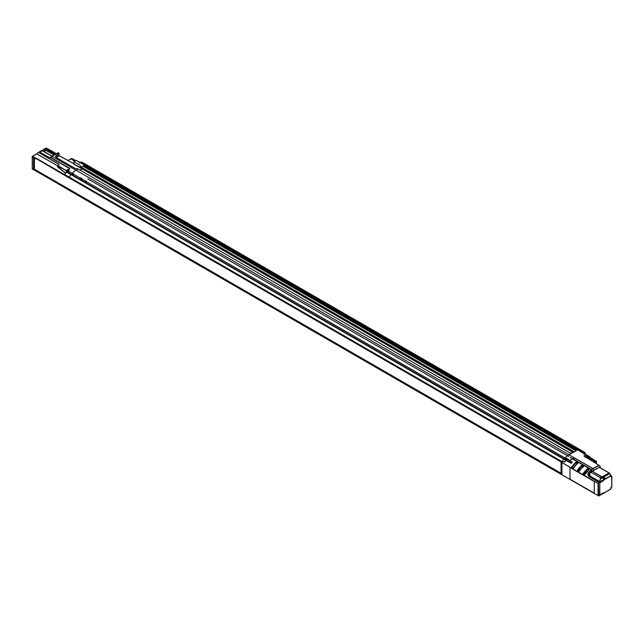 <?xml version="1.0" encoding="UTF-8"?>
<svg xmlns="http://www.w3.org/2000/svg" width="644" height="644" viewBox="0 0 644 644"><rect width="100%" height="100%" fill="white"/><g stroke="black" fill="none" stroke-linecap="round" stroke-linejoin="round"><path stroke-width="0.97" d="M569.996 479.192L569.996 467.488L594.251 481.487L569.996 467.488L569.996 479.192L594.251 493.199L594.251 481.487L594.251 493.199L569.996 479.192M589.228 472.181L590.959 471.416C589.131 473.018 588.809 474.604 590.009 476.19L589.147 476.463L588.165 474.113L589.228 472.181M589.147 476.463L598.807 482.267L589.002 476.6C587.392 475.385 587.586 473.678 589.574 471.48L591.466 469.83L572.13 458.665L569.996 460.549L567.131 459.124L572.162 462.03L571.228 463.197L566.028 460.355L564.45 462.151L562.437 461.37L561.753 462.448L598.075 483.459L598.075 495.639L561.922 474.765L561.922 462.593L598.075 483.459L598.807 482.267L603.766 479.683L603.372 478.734L602.1 476.954L600.562 477.864L590.87 472.261L591.619 471.175A14.643 8.453 120 0 0 591.144 471.577L589.518 473.791L590.137 476.077L599.653 481.567L600.562 477.864L600.482 478.983L602.76 477.663L600.482 478.983L599.653 481.567L598.896 482.098L599.564 481.712L590.001 476.19L589.147 476.463C587.674 474.966 587.883 473.356 589.759 471.641A15.206 8.783 -60 0 1 591.627 470.007L591.466 469.83A15.303 8.839 120 0 0 589.574 471.48L589.574 471.48C587.682 473.324 587.489 475.031 589.002 476.6L598.807 482.267L589.147 476.463M588.077 469.79L587.787 468.977L583.858 473.308L587.054 471.456L583.858 473.308L587.787 468.977L588.487 470.023M585.066 474L589.091 469.532L584.768 474.556L583.198 473.646L584.768 474.556L584.969 474.048M582.892 473.702L584.768 474.789L582.892 473.702L587.457 468.51L589.252 469.548L584.768 474.789L589.155 469.492L587.457 468.51L582.892 473.702M579.415 470.74A14.973 8.646 120 0 1 583.311 466.393L583.311 466.393A14.973 8.646 120 0 0 579.415 470.74L579.326 470.796M583.641 466.304L581.806 465.242L583.641 466.304A15.303 8.839 120 0 0 579.117 471.521L577.282 470.466A15.303 8.839 -60 0 1 581.806 465.242A15.303 8.839 120 0 0 577.282 470.466L579.117 471.521A15.303 8.839 -60 0 1 583.641 466.304L583.472 466.288A15.206 8.783 120 0 0 579.125 471.263A15.206 8.783 -60 0 1 583.472 466.288M583.166 466.956L582.273 466.602L581.967 465.419L582.868 466.779M577.676 463.141A14.973 8.646 120 0 0 573.78 467.488L573.78 467.488A14.973 8.646 120 0 1 577.676 463.141L577.837 463.036A15.206 8.783 120 0 0 573.49 468.011L571.944 467.15L573.482 468.035L573.691 467.544L573.49 468.011A15.206 8.783 -60 0 1 577.837 463.036L577.676 463.141M576.501 463.149L576.501 462.464L576.501 463.149M576.332 462.167A15.206 8.783 -60 0 0 571.985 467.142L572.605 466.811A14.973 8.646 -60 0 1 576.501 462.464L576.332 462.167A15.206 8.783 120 0 0 571.985 467.142L572.605 466.811A14.973 8.646 -60 0 1 576.501 462.464L578.006 463.052A15.303 8.839 120 0 0 573.482 468.269L571.647 467.214A15.303 8.839 -60 0 1 576.171 461.99L577.837 463.036M582.418 466.522L583.311 467.037M578.24 470.064L581.46 468.18L578.24 470.064A14.973 8.646 -60 0 1 582.136 465.717A14.973 8.646 120 0 0 578.24 470.064L577.579 470.402L579.117 471.287L577.579 470.402L578.24 470.064M580.864 468.856L578.433 470.281L580.864 468.856M587.618 468.687L583.239 473.638L584.052 473.525L583.239 473.638L587.457 468.51M576.171 461.99A15.303 8.839 120 0 0 571.647 467.214L573.482 468.269A15.303 8.839 -60 0 1 578.006 463.052M603.372 493.368L598.759 495.961L602.76 493.723L598.759 495.961L602.317 493.916L599.773 494.882L599.789 482.911L603.364 480.738A1.795 1.038 120 0 0 603.831 479.949L610.874 475.884L603.831 479.949L610.874 475.884L609.715 473.606A0.998 0.572 -120 0 0 609.216 473.082L609.216 473.082M601.641 493.916L600.981 494.294L601.641 493.916M599.773 482.895L602.317 481.068L598.445 483.266L598.703 495.944L602.317 493.916L598.445 495.84L561.753 474.668L561.077 473.831L561.077 462.328L561.753 462.448L561.753 474.306M592.383 471.344L591.635 469.991L592.391 471.352L590.87 472.261L600.562 477.864L602.1 476.954L592.391 471.352L590.87 472.261L591.619 471.175A14.643 8.453 120 0 0 591.144 471.577C589.332 473.058 588.994 474.556 590.137 476.077L590.009 476.19C588.809 474.604 589.131 473.018 590.959 471.416L590.959 471.416A14.74 8.509 -60 0 1 591.941 470.603A14.74 8.509 -60 0 0 590.959 471.416L589.759 471.641A15.206 8.783 120 0 1 591.627 470.007L593.076 468.591L575.495 458.439L592.987 468.647L575.495 458.439L572.258 458.56A15.303 8.839 120 0 0 572.138 458.649L591.466 469.806L572.492 458.544L591.667 469.613L592.987 468.647L568.998 454.793L576.179 450.647L575.446 450.212L576.179 449.786L577.547 449.858L586.088 454.793L583.963 456.016L598.904 465.234L593.076 468.591L575.495 458.439M570.954 463.205L566.028 460.355L570.954 463.205M598.445 495.84L598.445 483.266L598.445 495.84M600.482 495.011L602.752 493.731M586.491 472.116L584.052 473.525L586.491 472.116M602.269 493.98L603.766 493.143L603.339 492.829A1.795 1.038 -60 0 1 603.653 492.901A1.795 1.038 -60 0 1 603.831 493.063L610.802 489.15L602.792 493.771L610.802 489.15L610.898 488.176M603.766 479.683L602.269 480.682M599.653 481.567L590.001 476.19L599.653 481.567M571.912 462.44L571.542 463.076L566.519 460.178L567.098 459.164L572.162 462.086M571.156 463.221L566.1 460.307L571.292 463.141A15.303 8.839 120 0 1 572.009 462.336M561.077 473.831L561.077 462.328L561.753 462.795M561.753 462.448L561.31 462.199M598.703 482.863L602.285 480.706L598.703 482.863M581.967 465.419A15.206 8.783 120 0 0 577.62 470.394A15.206 8.783 -60 0 1 581.967 465.419L581.806 465.242M576.783 463.269L577.676 463.785M602.188 493.489L599.854 494.834M602.237 481.116L599.773 482.71M593.551 470.587L592.383 471.303L602.132 476.898L608.983 472.946L599.234 467.319L594.106 470.281L593.309 468.88L594.098 470.273L593.478 470.651M591.667 469.613L593.156 468.824L591.667 469.613M83.913 166.715L84.09 165.661L577.129 450.1L84.187 165.5L576.944 450.204L578.014 449.995L582.715 452.708L583.287 452.16L578.658 449.383L583.223 452.193L584.824 452.507L585.428 454.197M567.493 458.721L567.042 459.196M567.944 459.719L568.129 459.091M610.995 475.232L611.703 476.463L611.003 475.232M577.032 450.261L577.612 449.85L586.145 454.777L577.547 449.858L586.088 454.793L583.963 456.016L599.121 465.371L600.345 466.675L599.934 467.616L600.345 466.675L594.106 470.281L593.245 468.768L598.904 465.234L593.245 468.768L599.121 465.371L600.345 466.675L599.234 467.319L608.983 472.946A1.328 0.765 60 0 1 609.643 473.646L602.792 477.598L592.391 471.352M610.939 488.007L610.802 489.15L609.643 489.818L610.802 489.15L610.971 488.297L610.874 488.997L603.831 493.063A1.795 1.038 120 0 0 603.364 492.813L599.886 494.817L599.322 494.495M603.356 478.701L603.847 479.667L610.802 475.658L610.939 476.391M610.584 474.99L611.631 476.504L611.341 476.946L611.703 476.737L610.874 476.174M586.145 455.219L589.735 457.329L586.145 455.002L590.033 456.942L590.492 457.763L596.465 461.329L594.066 462.44L595.523 461.273L593.808 462.295L595.064 461.571L587.916 457.369L587.095 457.844L587.916 457.248L595.33 461.168L586.145 455.767L595.66 461.788L596.465 461.329L590.113 457.981L590.033 456.942L590.113 457.981L586.145 455.654M572.025 458.745L569.932 460.516M603.452 478.758L602.792 477.598L603.452 478.758M610.802 475.658L609.144 472.929L599.395 467.303M603.75 477.317L604.716 477.872L604.716 478.983L603.75 478.428L603.75 477.317C603.195 480.046 606.39 478.202 603.75 477.317L603.75 477.317M595.346 463.181L595.346 462.73L595.346 463.181M602.567 493.835L609.643 489.818L602.567 493.835M585.428 457.345L585.098 456.612L585.565 456.95M603.75 493.224C604.797 492.62 604.797 492.62 603.75 493.224L604.917 492.547L603.75 493.224M610.931 475.272L611.8 476.6L611.8 487.057L610.568 487.959M611.703 486.92L611.703 476.737L611.703 487.186L610.874 488.434M610.874 475.884L611.011 476.914L611.703 476.737L611.703 487.186M599.797 482.694L603.364 480.738L602.728 480.376M599.322 482.638L599.789 482.911L599.789 494.769M562.373 461.474L562.373 461.225A15.303 8.839 -60 0 1 563.894 459.212L565.005 457.981A15.303 8.839 -60 0 1 568.998 454.793L576.179 450.647M82.215 162.28A4.258 2.455 120 0 0 80.951 162.143L87.246 165.178L85.708 164.784L84.67 165.25L577.918 450.027L578.594 449.423L578.014 449.995L582.715 452.708L583.223 452.193L578.594 449.423L580.188 449.778L578.658 449.383L583.287 452.16A4.258 2.455 -60 0 1 584.575 452.313A4.258 2.455 -60 0 1 585.324 453.4M599.886 494.817L603.364 492.813M590.033 456.942L585.605 454.294L590.033 456.942M596.465 461.329L596.465 463.825L596.465 461.329M575.446 450.212L576.179 449.786L575.446 450.212M574.174 449.673L575.784 449.609L574.561 449.142L573.909 449.52M573.852 449.552L574.561 449.142M567.259 458.995L566.398 460.186L564.394 459.027L564.973 458.021L566.97 459.18L565.971 460.323L563.975 459.164L566.293 460.267L564.852 461.853M579.906 449.552A4.315 2.496 120 0 0 578.658 449.383A4.315 2.496 -60 0 1 579.898 449.544L584.567 452.305M586.209 457.329A1.642 0.95 -60 0 1 586.145 456.926L586.145 454.777L586.145 456.926L587.304 457.594L587.916 457.248L587.304 457.594A1.642 0.95 -60 0 1 586.917 457.747M562.373 461.225L564.418 462.094L565.899 460.371L563.894 459.212A15.303 8.839 120 0 0 562.373 461.225M562.003 462.046L562.083 461.668A15.303 8.839 -60 0 1 563.894 459.212L566.398 460.186L564.289 459.116L565.005 457.981A15.303 8.839 -60 0 1 568.998 454.793A15.303 8.839 120 0 0 565.005 457.981L569.932 460.42L572.025 458.584L575.301 458.439L568.998 454.793L571.156 453.658M586.483 457.683L587.304 457.594L586.145 456.918L586.483 457.683M595.33 461.168L586.145 455.767M603.549 477.784L604.096 477.518L604.756 478.411M604.756 478.774L604.233 478.862M603.726 477.486L604.555 477.969L603.726 477.486M602.792 477.598L609.643 473.646A1.328 0.765 -120 0 0 608.983 472.946L602.132 476.898L602.792 477.598M603.557 477.679L604.096 477.518L604.354 478.919L603.565 477.904M604.354 478.911L603.686 477.462M78.351 161.604L79.775 162.32L78.125 161.733M81.233 180.457A4.258 2.455 120 0 0 82.166 179.217M46.038 148.16L56.382 153.747L46.038 148.16M79.993 179.306A1.594 0.918 -60 0 1 80.339 178.163L80.315 178.211M80.508 179.008L81.12 177.945M81.732 178.299L81.12 179.362M80.484 166.78L80.218 165.387L73.963 161.773L73.931 163.954L82.182 168.72L80.033 170.064L82.086 168.881L73.931 164.172L82.182 168.72L73.931 164.172L73.963 161.539L76.056 160.324L84.606 165.258L83.986 165.621L84.718 166.047L83.986 166.474L83.237 166.047L81.337 167.142L80.613 166.74L80.218 165.387L73.963 161.773L76.056 160.324L84.606 165.258L83.986 165.621M32.441 169.139L33.544 169.775A6.641 3.832 0 0 0 34.728 170.322L34.116 168.607L34.116 159.173L34.728 157.965A6.641 3.832 180 0 1 33.544 157.418L33.544 169.775L32.297 169.058L32.297 156.701L36.853 153.795A1.457 0.845 120 0 0 37.561 153.055L37.521 153.039A1.658 0.958 -60 0 1 36.845 153.795M561.077 473.477L69.335 189.36L69.125 190.27L36.362 171.022A6.641 3.832 0 0 0 35.17 170.475L35.235 170.129A6.641 3.832 180 0 1 36.362 170.644L36.362 171.022A6.641 3.832 0 0 0 35.17 170.475L34.728 170.322L35.17 170.507M84.09 165.685L577.129 450.1L577.612 449.85L76.113 160.316L578.014 449.995L578.658 449.383L85.708 164.784A4.315 2.496 -60 0 1 86.94 164.936A4.315 2.496 120 0 0 85.708 164.784L578.658 449.383M83.237 166.241L81.337 167.142L80.452 166.514L80.452 165.709L80.323 166.627L81.216 167.287L80.524 166.901L80.54 167.738L573.007 452.016M58.958 153.095L58.121 152.741L51.898 156.331A15.206 8.783 120 0 0 50.409 157.313L49.636 157.764L50.409 157.313A15.206 8.783 -60 0 1 51.898 156.331L49.652 157.756L39.123 152L49.572 158.03L50.57 157.329A15.303 8.839 -60 0 1 52.067 156.347L58.282 152.757L58.821 153.353L55.65 156.637L56.471 157.651A2.697 1.562 180 0 1 55.77 156.629A2.697 1.562 180 0 1 56.261 155.711L58.934 153.505L56.149 155.558A2.834 1.634 0 0 0 56.471 157.651L75.042 168.374L78.085 169.026L76.048 170.193A15.303 8.839 120 0 0 72.064 173.381L70.953 174.613A15.303 8.839 120 0 0 69.141 177.068L69.109 177.889M82.086 169.316L82.553 168.503M37.521 153.039L39.123 152L38.696 152.475L58.773 164.067A1.457 0.845 -60 0 1 57.936 165.725L58.049 165.878A1.594 0.918 120 0 0 58.813 164.808L58.773 164.067A1.457 0.845 -60 0 1 57.936 165.725L57.767 165.87A1.457 0.845 0 0 0 57.606 166.055A2.23 1.288 0 0 0 57.928 167.247L65.447 173.083L58.032 167.311M69.673 168.809L67.451 170.789L69.673 168.809M34.832 170.386L34.728 170.322A6.641 3.832 180 0 1 33.544 169.775L33.544 157.418L32.2 156.564L36.748 153.787L57.767 165.87L36.708 153.876M66.316 171.988L64.271 174.782L64.593 174.435L69.141 177.068A15.303 8.839 -60 0 1 70.953 174.613L66.316 172.037L64.513 174.476L66.413 171.996L71.025 174.564L66.863 171.787L71.444 174.435L66.807 171.892L67.523 170.765L72.064 173.381A15.303 8.839 -60 0 1 76.048 170.193L52.067 156.347A15.303 8.839 120 0 0 50.57 157.329L69.794 168.43L50.57 157.329L69.794 168.43L67.523 170.765M67.491 170.805L66.904 171.811L71.444 174.435L72.031 173.421L67.491 170.749M68.465 170.636L67.845 171.69M68.449 172.045L69.069 170.99M32.297 168.784L32.2 156.564L33.544 157.418A6.641 3.832 0 0 0 34.728 157.965L35.17 158.118A6.641 3.832 180 0 1 36.362 158.666L36.362 159.044A6.641 3.832 0 0 0 35.235 158.521L35.17 158.118A6.641 3.832 180 0 1 36.362 158.666L36.499 158.416A6.843 3.945 0 0 0 35.275 157.861L34.832 157.7A6.44 3.719 180 0 1 33.681 157.176L32.441 156.347L36.853 153.795A1.457 0.845 120 0 0 37.561 153.055L38.737 152.226M35.275 170.547L35.275 170.547A6.843 3.945 180 0 1 36.362 171.022L69.053 189.521L69.053 190.117L36.362 171.022M36.499 171.103L64.271 187.138M56.471 157.651L75.042 168.374L78.085 169.026L76.048 170.193L52.067 156.347L58.282 152.757L59.047 153.296L58.958 154.946L58.998 153.159L58.379 152.805M75.131 168.422L56.559 157.708L55.77 156.621A2.697 1.562 180 0 1 56.261 155.711L56.286 157.482L56.261 155.711L58.998 153.159M75.042 168.374L56.559 157.708M43.72 149.561L42.327 150.519L43.72 149.81M51.029 156.83L58.121 152.741L49.652 157.756L39.791 152.065L42.432 150.575L52.108 156.202L41.699 150.511L52.116 156.21M71.878 158.464L75.646 160.565L71.878 158.464M74.817 161.048L70.84 158.786L67.701 160.606L71.259 158.545L70.735 158.851L74.712 161.105M51.955 156.073L53.911 154.946L45.909 150.326L54.241 154.979L51.955 156.073M43.953 151.453L45.909 150.326L43.752 149.69L45.909 150.326L43.953 151.453M33.544 169.775L32.297 169.058L32.297 156.701L33.681 157.176A6.44 3.719 180 0 0 34.832 157.7L35.275 157.861A6.843 3.945 0 0 1 36.499 158.416L64.456 174.548M34.414 168.438L34.414 159.004L34.414 168.438M79.703 162.385L80.814 162.111L79.759 162.417L80.814 162.111L80.283 162.715L85.072 165.395L85.652 164.824L80.894 162.175L80.379 162.691L84.976 165.428L85.652 164.824L578.594 449.423L577.918 450.027M56.583 157.675L59.015 155.679L58.91 154.987L56.414 157.571L58.918 155.518L73.931 163.721L59.015 155.679L56.398 157.828M59.023 154.576L58.886 153.095M46.634 148.217L44.967 148.619L45.877 148.104L44.967 148.619L55.392 154.319L45.635 148.684L43.679 149.754M55.207 154.423L45.547 148.845L55.191 154.415M57.614 166.635A2.093 1.208 180 0 1 57.735 166.281L57.863 166.41A1.964 1.135 0 0 0 57.807 167.07A1.964 1.135 180 0 1 57.863 166.41A1.191 0.692 180 0 1 58.145 166.152L66.38 170.716L58.363 165.806A1.795 1.038 120 0 0 58.813 164.808M57.944 167.239A2.093 1.208 180 0 1 57.614 166.595A2.093 1.208 180 0 1 57.735 166.192L57.606 166.055A2.23 1.288 0 0 0 57.928 167.247L65.447 173.083M69.673 168.656L50.449 157.555L49.572 158.03L39.646 152.306L38.696 152.475L58.829 164.317M66.904 171.811L67.419 170.773M66.316 172.037L71.347 174.516L66.485 171.948M33.681 169.855A6.44 3.719 0 0 0 34.736 170.346L35.17 170.097L34.728 169.831L34.728 170.322M64.489 187.557L562.083 474.878L69.125 190.27L69.053 189.634L561.077 473.694L69.15 189.465L69.053 190.117L562.003 474.717M71.218 158.569L75.235 160.807M41.699 150.511L39.123 152L41.699 150.511M45.635 148.684L46.545 148.16L45.635 148.684M44.967 148.619L43.792 149.303L44.967 148.619M81.216 168.06L80.508 167.682L81.216 168.06M78.093 169.018L75.106 168.366M66.413 171.996L64.505 174.693L69.053 177.325L69.053 177.921L36.362 158.666L64.271 174.782L69.053 177.325L64.593 174.435M572.749 452.169L82.086 168.881L80.033 170.064L82.174 168.68L572.935 452.056M69.335 189.36L36.362 170.644A6.641 3.832 0 0 0 35.235 170.129L34.438 169.533M35.17 158.496L34.728 157.965L35.17 158.496M84.718 166.047L83.986 166.474L85.105 166.313L84.718 166.047M85.282 167.416L84.38 166.732L85.105 166.313L86.312 167.255L85.66 167.633M73.963 161.982L73.931 164.172L73.963 161.982M80.951 162.143L82.488 162.481M79.945 162.256L79.284 162.956M86.063 167.4L574.311 449.287L86.063 167.4M574.158 451.919L81.313 167.158L574.158 451.919L576.074 450.816M566.084 459.196L566.567 458.367M87.834 178.847L568.781 456.516M570.238 457.353L572.323 458.56M77.457 168.599L78.214 169.058L76.048 170.193L78.117 169.002L571.123 453.593L78.117 169.002L571.059 453.601L568.998 454.793L76.048 170.193L568.998 454.793A15.303 8.839 -60 0 0 565.005 457.981L72.064 173.381A15.303 8.839 -60 0 1 76.048 170.193A15.303 8.839 120 0 0 72.064 173.381L564.973 458.021L564.394 459.027L71.025 174.564L563.894 459.212L70.953 174.613A15.303 8.839 120 0 0 69.141 177.068L562.083 461.668A15.303 8.839 -60 0 1 563.894 459.212L70.953 174.613A15.303 8.839 -60 0 0 69.141 177.068L562.003 461.925L562.003 462.408L69.053 177.816L561.834 462.311L69.053 177.816L69.053 177.325L69.15 177.865M83.1 166.16L576.042 450.76L83.036 166.168L575.978 450.76L574.255 451.758L81.313 167.158L83.1 166.16L81.313 167.158L81.216 168.084L81.216 167.327L574.062 451.871M561.753 474.572L69.141 190.278M71.025 190.6L561.077 473.525M72.031 173.421L71.444 174.435L564.394 459.027L71.444 174.435L72.031 173.421M71.347 174.516L564.289 459.116L71.347 174.516M84.976 165.428L578.014 449.995L85.072 165.395L85.652 164.824L578.594 449.423M82.174 167.746L574.182 451.798M84.187 165.5L84.606 165.258L577.547 449.858L84.67 165.25L84.187 165.5M73.142 174.605L73.625 173.767M73.142 173.494L72.659 174.323M85.813 181.922L86.296 181.085M85.813 180.811L85.338 181.64M584.478 453.722L585.259 453.352L584.205 452.74L583.15 453.046M583.456 452.812L584.511 453.424L583.456 452.812M585.581 454.447L585.259 453.352L585.565 454.101L585.259 453.352L584.205 453.658L585.291 453.561L585.291 455.099M583.963 454.334L584.631 453.626L585.541 454.431M585.13 454.189A0.765 0.443 120 0 0 584.832 454.02A0.765 0.443 -60 0 1 585.098 454.133L584.631 454.084M34.18 169.066L561.077 473.26M81.072 178.581L81.192 178.155M80.991 178.581L80.725 177.881L80.991 178.581M68.28 171.441L68.514 170.837M68.32 171.264L68.047 170.563L68.32 171.264M66.646 172.02C65.809 171.401 66.308 170.539 68.135 169.428L67.387 169.509L66.517 171.908L67.387 169.509L69.19 170.04M67.274 169.573L66.606 170.274L66.606 171.811M67.33 169.541L66.332 171.264M566.792 458.343L566.181 459.405M565.569 459.051L566.181 457.997M573.571 452.152L570.697 453.352L573.071 451.983M610.971 488.297L611.269 487.548M603.549 493.103L604.772 492.555M610.802 489.15L602.792 493.771M610.971 476.31L610.923 475.586M611.631 487.339L610.931 487.75M610.48 474.813L610.931 475.087M577.612 449.85L584.535 453.851M586.145 455.727L595.442 461.185M64.311 187.227L32.2 168.921M67.443 170.74L69.713 168.72M36.748 153.787L37.658 152.845M58.99 153.119L59.079 154.721M43.712 149.698L42.303 150.511M52.132 156.178L42.432 150.575M82.207 162.272L579.882 449.536M56.447 153.739L46.61 148.152M65.471 173.043L57.614 166.587M81.265 168.132L80.54 167.738M84.67 165.25L77.747 161.258M64.577 187.645L69.125 190.27M81.241 168.14L572.967 452.04M69.085 177.873L562.027 462.473"/></g></svg>
